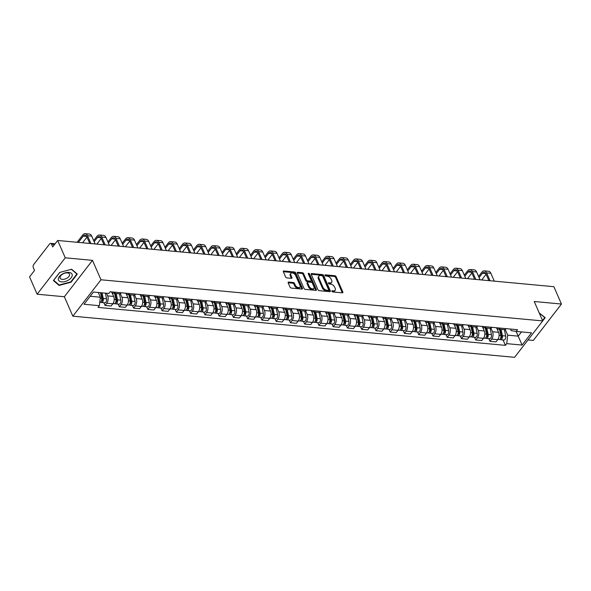 <?xml version="1.0" encoding="UTF-8"?>
<svg xmlns="http://www.w3.org/2000/svg" width="591" height="591" viewBox="0 0 591 591"><rect width="100%" height="100%" fill="white"/><g stroke="black" fill="none" stroke-linecap="round" stroke-linejoin="round"><path stroke-width="0.89" d="M331.906 291.289A0.783 0.458 37.7 0 0 332.792 291.939L342.322 292.833A1.116 0.657 37.7 0 0 342.839 292.656A1.116 0.657 37.7 0 0 342.846 292.057L336.124 276.662A1.116 0.657 37.7 0 0 334.853 275.724L325.323 274.837A0.783 0.458 37.7 0 0 325.84 276.034L327.074 276.145A3.576 2.105 37.7 0 1 331.145 279.151L331.706 280.437A3.576 2.105 37.7 0 1 331.662 282.358A3.576 2.105 37.7 0 1 330.029 282.904L328.795 282.793A0.783 0.458 37.7 0 0 329.32 283.99L330.554 284.101A3.576 2.105 37.7 0 1 334.617 287.108L335.178 288.393A3.576 2.105 37.7 0 1 335.141 290.307A3.576 2.105 37.7 0 1 333.501 290.861L332.275 290.742A0.783 0.458 37.7 0 0 331.906 291.289M288.696 282.047A1.116 0.657 37.7 0 0 288.186 282.225A1.116 0.657 37.7 0 0 288.172 282.823L290.063 287.145A1.116 0.657 37.7 0 0 291.333 288.083L301.92 289.065A1.116 0.657 37.7 0 0 302.429 288.896A1.116 0.657 37.7 0 0 302.437 288.297L295.714 272.902A1.116 0.657 37.7 0 0 294.444 271.963L283.857 270.974A1.116 0.657 37.7 0 0 283.348 271.143A1.116 0.657 37.7 0 0 283.333 271.749L285.616 276.965A1.116 0.657 37.7 0 0 286.886 277.903L291.415 278.324A1.116 0.657 37.7 0 0 291.924 278.154A1.116 0.657 37.7 0 0 291.939 277.556L290.809 274.963A2.992 1.758 37.7 0 1 290.846 273.36A2.992 1.758 37.7 0 1 293.247 273.182A2.992 1.758 37.7 0 1 295.611 275.413L300.036 285.549A2.992 1.758 37.7 0 1 299.999 287.152A2.992 1.758 37.7 0 1 297.591 287.329A2.992 1.758 37.7 0 1 295.234 285.098L294.495 283.414A1.116 0.657 37.7 0 0 293.225 282.476L288.696 282.047L288.149 282.757M100.98 279.779L92.484 260.35L65.254 257.809L57.682 240.471L553.87 286.694L561.45 304.033L534.22 301.499L542.708 320.928L100.98 279.779L72.848 316.178L514.576 357.326L542.708 320.928M317.958 289.738A1.116 0.657 37.7 0 0 319.229 290.676L329.815 291.666A1.116 0.657 37.7 0 0 330.325 291.496A1.116 0.657 37.7 0 0 330.332 290.89L323.609 275.495A1.116 0.657 37.7 0 0 322.339 274.556L311.752 273.574A1.116 0.657 37.7 0 0 311.243 273.744A1.116 0.657 37.7 0 0 311.228 274.342L317.958 289.738M315.867 290.366L305.281 289.383A1.116 0.657 37.7 0 1 304.01 288.438L297.28 273.042A1.116 0.657 37.7 0 1 297.295 272.444A1.116 0.657 37.7 0 1 297.805 272.274L302.333 272.695A1.116 0.657 37.7 0 1 303.604 273.633L306.337 279.875A1.116 0.657 37.7 0 0 307.608 280.814L310.607 281.094A1.116 0.657 37.7 0 0 311.125 280.924A1.116 0.657 37.7 0 0 311.132 280.326L308.295 273.825A0.783 0.458 37.7 0 1 309.551 273.943L316.384 289.597A1.116 0.657 37.7 0 1 316.377 290.196A1.116 0.657 37.7 0 1 315.867 290.366A1.116 0.657 37.7 0 0 315.823 290.321L316.384 289.597M65.254 257.809L37.13 294.207L29.55 276.869L34.529 270.427L33.347 267.723A2.275 1.345 -84.7 0 1 33.709 264.524L49.637 243.928A2.275 1.345 -84.7 0 1 50.604 243.403L55.096 243.817M528.022 339.936L533.318 340.431L561.45 304.033M37.13 294.207L64.36 296.748L72.848 316.178M57.682 240.471L52.702 246.912L51.52 244.216A2.275 1.345 -84.7 0 0 50.604 243.403M500.2 328.086A5.238 3.103 95.3 0 1 498.124 329.098L504.153 329.66A5.238 3.103 -84.7 0 0 506.228 328.655M490.951 328.131L492.532 331.743A5.238 3.103 95.3 0 1 491.697 339.101L497.725 339.662A5.238 3.103 -84.7 0 0 498.568 332.312L496.92 328.537M497.725 339.662L496.012 341.886L489.983 341.325L488.801 338.613M498.124 329.098A5.238 3.103 95.3 0 1 496.27 327.724M491.697 339.101L489.983 341.325M485.942 326.764A5.238 3.103 95.3 0 1 483.866 327.769L489.902 328.337A5.238 3.103 -84.7 0 0 491.978 327.325M474.543 337.291L475.725 339.995L481.754 340.556L483.475 338.34A5.238 3.103 -84.7 0 0 484.31 330.982L482.662 327.215M483.866 327.769A5.238 3.103 95.3 0 1 482.012 326.395M476.701 326.801L478.282 330.421A5.238 3.103 95.3 0 1 477.439 337.779L475.725 339.995M471.692 325.434A5.238 3.103 95.3 0 1 469.616 326.446L475.644 327.008A5.238 3.103 -84.7 0 0 477.72 325.996M460.286 335.961L461.468 338.665L467.503 339.227L469.217 337.01A5.238 3.103 -84.7 0 0 470.052 329.652L468.404 325.885M469.616 326.446A5.238 3.103 95.3 0 1 467.762 325.065M462.443 325.478L464.024 329.091A5.238 3.103 95.3 0 1 463.189 336.449L461.468 338.665M457.434 324.104A5.238 3.103 95.3 0 1 455.358 325.116L461.386 325.678A5.238 3.103 -84.7 0 0 463.462 324.666M446.035 334.632L447.217 337.343L453.245 337.904L454.959 335.681A5.238 3.103 -84.7 0 0 455.801 328.323L454.154 324.555M455.358 325.116A5.238 3.103 95.3 0 1 453.504 323.742M448.185 324.149L449.766 327.761A5.238 3.103 95.3 0 1 448.931 335.119L447.217 337.343M443.176 322.775A5.238 3.103 95.3 0 1 441.1 323.787L447.136 324.348A5.238 3.103 -84.7 0 0 449.212 323.343M431.777 333.302L432.959 336.013L438.987 336.575L440.709 334.351A5.238 3.103 -84.7 0 0 441.543 327L439.896 323.225M441.1 323.787A5.238 3.103 95.3 0 1 439.246 322.413M433.934 322.819L435.515 326.431A5.238 3.103 95.3 0 1 434.673 333.789L432.959 336.013M428.926 321.452A5.238 3.103 95.3 0 1 426.85 322.457L432.878 323.026A5.238 3.103 -84.7 0 0 434.954 322.014M417.519 331.979L418.701 334.683L424.737 335.245L426.451 333.029A5.238 3.103 -84.7 0 0 427.286 325.671L425.638 321.903M426.85 322.457A5.238 3.103 95.3 0 1 424.995 321.083M419.676 321.489L421.257 325.109A5.238 3.103 95.3 0 1 420.423 332.467L418.701 334.683M414.668 320.123A5.238 3.103 95.3 0 1 412.592 321.135L418.62 321.696A5.238 3.103 -84.7 0 0 420.696 320.684M403.269 330.65L404.451 333.354L410.479 333.915L412.193 331.699A5.238 3.103 -84.7 0 0 413.035 324.341L411.388 320.573M412.592 321.135A5.238 3.103 95.3 0 1 410.738 319.753M405.426 320.167L407 323.779A5.238 3.103 95.3 0 1 406.165 331.137L404.451 333.354M400.41 318.793A5.238 3.103 95.3 0 1 398.334 319.805L404.37 320.366A5.238 3.103 -84.7 0 0 406.445 319.354M389.011 329.32L390.193 332.031L396.221 332.593L397.942 330.369A5.238 3.103 -84.7 0 0 398.777 323.011L397.13 319.243M398.334 319.805A5.238 3.103 95.3 0 1 396.48 318.431M391.168 318.837L392.749 322.45A5.238 3.103 95.3 0 1 391.907 329.808L390.193 332.031M386.159 317.463A5.238 3.103 95.3 0 1 384.084 318.475L390.112 319.037A5.238 3.103 -84.7 0 0 392.188 318.032M374.753 327.99L375.935 330.701L381.971 331.263L383.685 329.039A5.238 3.103 -84.7 0 0 384.519 321.689L382.872 317.914M384.084 318.475A5.238 3.103 95.3 0 1 382.229 317.101M376.91 317.507L378.491 321.12A5.238 3.103 95.3 0 1 377.656 328.478L375.935 330.701M371.902 316.141A5.238 3.103 95.3 0 1 369.826 317.145L375.854 317.714A5.238 3.103 -84.7 0 0 377.93 316.702M360.503 326.668L361.685 329.372L367.713 329.933L369.427 327.717A5.238 3.103 -84.7 0 0 370.269 320.359L368.621 316.591M369.826 317.145A5.238 3.103 95.3 0 1 367.971 315.771M362.66 316.178L364.233 319.797A5.238 3.103 95.3 0 1 363.399 327.155L361.685 329.372M357.644 314.811A5.238 3.103 95.3 0 1 355.568 315.823L361.603 316.384A5.238 3.103 -84.7 0 0 363.679 315.372M346.245 325.338L347.427 328.042L353.462 328.603L355.176 326.387A5.238 3.103 -84.7 0 0 356.011 319.029L354.364 315.262M355.568 315.823A5.238 3.103 95.3 0 1 353.714 314.442M348.402 314.855L349.983 318.468A5.238 3.103 95.3 0 1 349.141 325.826L347.427 328.042M343.393 313.481A5.238 3.103 95.3 0 1 341.317 314.493L347.345 315.055A5.238 3.103 -84.7 0 0 349.421 314.043M331.987 324.008L333.169 326.72L339.204 327.281L340.918 325.057A5.238 3.103 -84.7 0 0 341.753 317.699L340.106 313.932M341.317 314.493A5.238 3.103 95.3 0 1 339.463 313.119M334.144 313.525L335.725 317.138A5.238 3.103 95.3 0 1 334.89 324.496L333.169 326.72M329.135 312.151A5.238 3.103 95.3 0 1 327.059 313.164L333.088 313.725A5.238 3.103 -84.7 0 0 335.171 312.72M317.736 322.679L318.918 325.39L324.947 325.951L326.66 323.728A5.238 3.103 -84.7 0 0 327.503 316.377L325.855 312.602M327.059 313.164A5.238 3.103 95.3 0 1 325.205 311.789M319.894 312.196L321.467 315.808A5.238 3.103 95.3 0 1 320.632 323.166L318.918 325.39M314.877 310.829A5.238 3.103 95.3 0 1 312.802 311.834L318.837 312.403A5.238 3.103 -84.7 0 0 320.913 311.391M303.478 321.356L304.661 324.06L310.696 324.622L312.41 322.405A5.238 3.103 -84.7 0 0 313.245 315.047L311.597 311.28M312.802 311.834A5.238 3.103 95.3 0 1 310.947 310.46M305.636 310.866L307.217 314.486A5.238 3.103 95.3 0 1 306.374 321.844L304.661 324.06M300.627 309.499A5.238 3.103 95.3 0 1 298.551 310.511L304.579 311.073A5.238 3.103 -84.7 0 0 306.655 310.061M289.221 320.026L290.41 322.73L296.438 323.292L298.152 321.076A5.238 3.103 -84.7 0 0 298.987 313.718L297.347 309.95M298.551 310.511A5.238 3.103 95.3 0 1 296.697 309.13M291.378 309.544L292.959 313.156A5.238 3.103 95.3 0 1 292.124 320.514L290.41 322.73M286.369 308.17A5.238 3.103 95.3 0 1 284.293 309.182L290.321 309.743A5.238 3.103 -84.7 0 0 292.405 308.731M274.97 318.697L276.152 321.408L282.18 321.969L283.902 319.746A5.238 3.103 -84.7 0 0 284.736 312.388L283.089 308.62M284.293 309.182A5.238 3.103 95.3 0 1 282.439 307.808M277.127 308.214L278.701 311.826A5.238 3.103 95.3 0 1 277.866 319.184L276.152 321.408M272.111 306.84A5.238 3.103 95.3 0 1 270.035 307.852L276.071 308.413A5.238 3.103 -84.7 0 0 278.147 307.409M260.712 317.367L261.894 320.078L267.93 320.64L269.644 318.416A5.238 3.103 -84.7 0 0 270.479 311.065L268.831 307.29M270.035 307.852A5.238 3.103 95.3 0 1 268.181 306.478M262.869 306.884L264.45 310.497A5.238 3.103 95.3 0 1 263.608 317.855L261.894 320.078M257.861 305.517A5.238 3.103 95.3 0 1 255.785 306.522L261.813 307.091A5.238 3.103 -84.7 0 0 263.889 306.079M246.454 316.045L247.644 318.748L253.672 319.31L255.386 317.094A5.238 3.103 -84.7 0 0 256.221 309.736L254.581 305.968M255.785 306.522A5.238 3.103 95.3 0 1 253.931 305.148M248.612 305.554L250.192 309.174A5.238 3.103 95.3 0 1 249.358 316.532L247.644 318.748M243.603 304.188A5.238 3.103 95.3 0 1 241.527 305.2L247.563 305.761A5.238 3.103 -84.7 0 0 249.638 304.749M232.204 314.715L233.386 317.419L239.414 317.98L241.135 315.764A5.238 3.103 -84.7 0 0 241.97 308.406L240.323 304.638M241.527 305.2A5.238 3.103 95.3 0 1 239.673 303.818M234.361 304.232L235.935 307.845A5.238 3.103 95.3 0 1 235.1 315.202L233.386 317.419M229.352 302.858A5.238 3.103 95.3 0 1 227.269 303.87L233.305 304.431A5.238 3.103 -84.7 0 0 235.381 303.419M217.946 313.385L219.128 316.096L225.164 316.658L226.878 314.434A5.238 3.103 -84.7 0 0 227.712 307.076L226.065 303.309M227.269 303.87A5.238 3.103 95.3 0 1 225.422 302.496M220.103 302.902L221.684 306.515A5.238 3.103 95.3 0 1 220.849 313.873L219.128 316.096M215.094 301.528A5.238 3.103 95.3 0 1 213.019 302.54L219.047 303.102A5.238 3.103 -84.7 0 0 221.123 302.097M203.688 312.055L204.878 314.767L210.906 315.328L212.62 313.104A5.238 3.103 -84.7 0 0 213.462 305.754L211.814 301.979M213.019 302.54A5.238 3.103 95.3 0 1 211.164 301.166M205.845 301.573L207.426 305.185A5.238 3.103 95.3 0 1 206.591 312.543L204.878 314.767M200.837 300.206A5.238 3.103 95.3 0 1 198.761 301.211L204.796 301.779A5.238 3.103 -84.7 0 0 206.872 300.767M189.438 310.733L190.62 313.437L196.648 313.998L198.369 311.782A5.238 3.103 -84.7 0 0 199.204 304.424L197.557 300.656M198.761 301.211A5.238 3.103 95.3 0 1 196.906 299.836M191.595 300.243L193.168 303.863A5.238 3.103 95.3 0 1 192.334 311.221L190.62 313.437M186.586 298.876A5.238 3.103 95.3 0 1 184.51 299.888L190.538 300.45A5.238 3.103 -84.7 0 0 192.614 299.438M175.18 309.403L176.362 312.107L182.397 312.669L184.111 310.452A5.238 3.103 -84.7 0 0 184.946 303.094L183.299 299.327M184.51 299.888A5.238 3.103 95.3 0 1 182.656 298.507M177.337 298.92L178.918 302.533A5.238 3.103 95.3 0 1 178.083 309.891L176.362 312.107M172.328 297.546A5.238 3.103 95.3 0 1 170.252 298.558L176.281 299.12A5.238 3.103 -84.7 0 0 178.356 298.108M160.929 308.074L162.111 310.785L168.139 311.346L169.853 309.123A5.238 3.103 -84.7 0 0 170.696 301.765L169.048 297.997M170.252 298.558A5.238 3.103 95.3 0 1 168.398 297.184M163.079 297.591L164.66 301.203A5.238 3.103 95.3 0 1 163.825 308.561L162.111 310.785M158.07 296.217A5.238 3.103 95.3 0 1 155.994 297.229L162.03 297.79A5.238 3.103 -84.7 0 0 164.106 296.778M146.671 306.744L147.853 309.455L153.882 310.016L155.603 307.793A5.238 3.103 -84.7 0 0 156.438 300.442L154.79 296.667M155.994 297.229A5.238 3.103 95.3 0 1 154.14 295.855M148.829 296.261L150.41 299.873A5.238 3.103 95.3 0 1 149.567 307.231L147.853 309.455M143.82 294.894A5.238 3.103 95.3 0 1 141.744 295.899L147.772 296.468A5.238 3.103 -84.7 0 0 149.848 295.456M132.414 305.421L133.596 308.125L139.631 308.687L141.345 306.47A5.238 3.103 -84.7 0 0 142.18 299.112L140.532 295.345M141.744 295.899A5.238 3.103 95.3 0 1 139.89 294.525M134.571 294.931L136.152 298.551A5.238 3.103 95.3 0 1 135.317 305.909L133.596 308.125M129.562 293.564A5.238 3.103 95.3 0 1 127.486 294.577L133.514 295.138A5.238 3.103 -84.7 0 0 135.59 294.126M118.163 304.092L119.345 306.795L125.373 307.357L127.087 305.141A5.238 3.103 -84.7 0 0 127.929 297.783L126.282 294.015M127.486 294.577A5.238 3.103 95.3 0 1 125.632 293.195M120.313 293.609L121.894 297.221A5.238 3.103 95.3 0 1 121.059 304.579L119.345 306.795M115.304 292.235A5.238 3.103 95.3 0 1 113.228 293.247L119.264 293.808A5.238 3.103 -84.7 0 0 121.34 292.796M103.905 302.762L105.087 305.473L111.115 306.035L112.837 303.811A5.238 3.103 -84.7 0 0 113.671 296.453L112.024 292.685M113.228 293.247A5.238 3.103 95.3 0 1 111.374 291.873M106.483 293.247L107.643 295.892A5.238 3.103 95.3 0 1 106.801 303.249L105.087 305.473M90.187 296.276L100.33 297.221L99.362 305.695L84.011 304.262L93.467 292.035L108.818 293.468L110.14 291.755L517.509 329.704L516.187 331.411L511.193 330.65L510.491 329.047M505.209 329.46L507.706 335.163L518.211 336.146L521.484 331.906M516.142 331.403L522.089 345.07L506.738 343.644L507.706 335.163M516.187 331.411L531.545 332.844L522.089 345.07M99.362 305.695L98.047 307.409L505.416 345.351L506.738 343.644M542.693 320.891L545.175 317.677L539.191 312.883L544.725 317.603L542.508 320.477M92.484 260.35L64.36 296.748M53.404 280.562L59.085 285.438L71.038 282.21L77.31 274.098L71.622 269.223L59.669 272.451L53.404 280.562M100.33 297.221L98.261 292.479M503.052 339.943L505.416 345.351M58.716 284.596L59.085 285.438M70.854 281.789L71.038 282.21M332.039 291.503L332.94 291.585A3.576 2.105 37.7 0 0 334.58 291.038L335.141 290.307M331.662 282.358L331.1 283.082A3.576 2.105 37.7 0 1 329.468 283.636L328.566 283.547M342.3 292.826A1.116 0.657 37.7 0 0 342.285 292.789L335.562 277.393A1.116 0.657 37.7 0 0 334.292 276.455L325.087 275.598M329.793 291.666A1.116 0.657 37.7 0 0 329.771 291.622L323.048 276.226A1.116 0.657 37.7 0 0 321.777 275.288L311.213 274.305L311.752 273.574M328.3 290.373A0.783 0.458 37.7 0 0 328.67 289.834L322.767 276.322A0.783 0.458 37.7 0 0 321.873 275.665L320.573 275.539A3.576 2.105 37.7 0 0 318.941 276.093A3.576 2.105 37.7 0 0 318.904 278.014L322.937 287.248A3.576 2.105 37.7 0 0 327 290.255L328.3 290.373L327.739 291.104A0.783 0.458 37.7 0 0 328.101 290.986L328.662 290.255M318.941 276.093L318.379 276.817A3.576 2.105 37.7 0 0 318.335 278.738L318.904 278.014M327.739 291.104L326.439 290.979A3.576 2.105 37.7 0 1 322.376 287.98L318.335 278.738M297.266 273.005L301.772 273.426L302.333 272.695M311.125 280.924L310.556 281.656A1.116 0.657 37.7 0 1 310.046 281.826L307.047 281.545A1.116 0.657 37.7 0 1 305.776 280.607L303.043 274.364A1.116 0.657 37.7 0 0 301.772 273.426M315.823 290.321L308.99 274.667A0.783 0.458 37.7 0 0 308.421 274.106M309.167 286.354A2.992 1.758 37.7 0 0 311.523 288.585A2.992 1.758 37.7 0 0 313.932 288.408A2.992 1.758 37.7 0 0 313.961 286.805L312.403 283.229A1.116 0.657 37.7 0 0 311.132 282.291L308.125 282.018A1.116 0.657 37.7 0 0 307.615 282.188A1.116 0.657 37.7 0 0 307.608 282.786L309.167 286.354L308.605 287.086A2.992 1.758 37.7 0 0 310.962 289.317A2.992 1.758 37.7 0 0 313.37 289.139L313.932 288.408M307.615 282.188L307.054 282.912A1.116 0.657 37.7 0 0 307.039 283.517L307.608 282.786M308.605 287.086L307.039 283.517M299.999 287.152L299.438 287.883A2.992 1.758 37.7 0 1 297.029 288.061A2.992 1.758 37.7 0 1 294.673 285.83L293.934 284.138A1.116 0.657 37.7 0 0 292.663 283.2L288.157 282.779M290.846 273.36L290.277 274.091A2.992 1.758 37.7 0 0 290.247 275.694L290.809 274.963M291.393 278.324A1.116 0.657 37.7 0 0 291.378 278.28L290.247 275.694M301.898 289.065A1.116 0.657 37.7 0 0 301.875 289.021L295.153 273.626A1.116 0.657 37.7 0 0 293.882 272.687L283.318 271.705M499.513 329.231L500.858 335.548A2.844 1.684 95.3 0 1 498.989 339.566L497.873 339.463M499.565 329.231L500.555 331.499M500.082 329.283L501.574 336.309A1.367 0.805 95.3 0 1 500.673 338.237A1.367 0.805 95.3 0 1 500.599 338.222M501.065 329.372L502.409 335.695A2.844 1.684 95.3 0 1 500.54 339.707A2.844 1.684 95.3 0 1 499.794 339.315M504.352 329.667L505.697 335.998A2.844 1.684 95.3 0 1 503.827 340.017L500.54 339.707M479.057 277.607L482.382 273.315A4.27 2.527 95.3 0 1 484.206 272.325A4.27 2.527 95.3 0 1 485.92 273.847L488.883 280.636M494.283 281.139L490.855 273.293A5.747 3.406 -84.7 0 0 488.543 271.247L484.339 270.855A5.747 3.406 -84.7 0 0 481.887 272.178L478.562 276.477M490.079 280.747L486.652 272.902A5.747 3.406 -84.7 0 0 484.339 270.855M481.739 279.971L486.12 274.305M485.263 327.902L486.6 334.218A2.844 1.684 95.3 0 1 484.731 338.237L483.623 338.133M485.307 327.909L486.297 330.17M485.824 327.953L487.316 334.979A1.367 0.805 95.3 0 1 486.423 336.907A1.367 0.805 95.3 0 1 486.341 336.892M486.814 328.049L488.151 334.366A2.844 1.684 95.3 0 1 486.282 338.384A2.844 1.684 95.3 0 1 485.536 337.986M490.102 328.345L491.446 334.669A2.844 1.684 95.3 0 1 489.57 338.687L486.282 338.384M471.005 326.572L472.349 332.896A2.844 1.684 95.3 0 1 470.473 336.907L469.365 336.804M471.049 326.579L472.039 328.847M471.574 326.624L473.066 333.649A1.367 0.805 95.3 0 1 472.165 335.577A1.367 0.805 95.3 0 1 472.083 335.57M472.556 326.72L473.901 333.036A2.844 1.684 95.3 0 1 472.032 337.055A2.844 1.684 95.3 0 1 471.278 336.663M475.844 327.015L477.188 333.346A2.844 1.684 95.3 0 1 475.319 337.358L472.032 337.055M456.747 325.249L458.091 331.566A2.844 1.684 95.3 0 1 456.222 335.585L455.114 335.481M456.799 325.249L457.789 327.517M457.316 325.301L458.808 332.327A1.367 0.805 95.3 0 1 457.907 334.255A1.367 0.805 95.3 0 1 457.833 334.24M458.306 325.39L459.643 331.706A2.844 1.684 95.3 0 1 457.774 335.725A2.844 1.684 95.3 0 1 457.028 335.333M461.586 325.685L462.93 332.016A2.844 1.684 95.3 0 1 461.061 336.035L457.774 335.725M544.51 317.108L544.725 317.603M72.25 275.273A7.402 4.071 156.4 0 0 65.475 272.783A7.402 4.071 156.4 0 0 58.31 279.041A7.402 4.071 156.4 0 0 65.084 281.53A7.402 4.071 156.4 0 0 72.25 275.273M69.598 274.83A5.068 2.785 156.4 0 0 69.472 274.098A5.068 2.785 156.4 0 0 64.33 273.323A5.068 2.785 156.4 0 0 60.053 277.415A5.068 2.785 156.4 0 0 60.186 278.154A5.068 2.785 156.4 0 0 65.32 278.922A5.068 2.785 156.4 0 0 69.598 274.83M59.203 285.017L53.7 280.289L59.772 272.429L71.356 269.297L76.86 274.025L70.787 281.885L59.203 285.017M76.645 273.522L76.86 274.025M464.807 276.278L468.124 271.986A4.27 2.527 95.3 0 1 469.948 271.003A4.27 2.527 95.3 0 1 471.662 272.525L474.625 279.314M480.025 279.816L476.597 271.971A5.747 3.406 -84.7 0 0 474.292 269.917L470.089 269.526A5.747 3.406 -84.7 0 0 467.629 270.855L464.312 275.147M475.821 279.425L472.394 271.579A5.747 3.406 -84.7 0 0 470.089 269.526M467.481 278.649L471.862 272.983M450.549 274.948L453.866 270.656A4.27 2.527 95.3 0 1 455.691 269.673A4.27 2.527 95.3 0 1 457.404 271.195L460.374 277.984M465.767 278.487L462.339 270.641A5.747 3.406 -84.7 0 0 460.034 268.587L455.831 268.196A5.747 3.406 -84.7 0 0 453.371 269.526L450.054 273.818M461.564 278.095L458.136 270.25A5.747 3.406 -84.7 0 0 455.831 268.196M453.231 277.319L457.604 271.653M436.291 273.626L439.615 269.326A4.27 2.527 95.3 0 1 441.44 268.344A4.27 2.527 95.3 0 1 443.154 269.865L446.116 276.654M451.517 277.157L448.089 269.311A5.747 3.406 -84.7 0 0 445.777 267.265L441.573 266.873A5.747 3.406 -84.7 0 0 439.12 268.196L435.796 272.488M447.313 276.765L443.885 268.92A5.747 3.406 -84.7 0 0 441.573 266.873M438.973 275.99L443.353 270.323M442.496 323.92L443.834 330.236A2.844 1.684 95.3 0 1 441.965 334.255L440.856 334.151M442.541 323.92L443.531 326.188M443.058 323.971L444.55 330.997A1.367 0.805 95.3 0 1 443.656 332.925A1.367 0.805 95.3 0 1 443.575 332.91M444.048 324.06L445.392 330.384A2.844 1.684 95.3 0 1 443.516 334.395A2.844 1.684 95.3 0 1 442.77 334.004M447.335 324.356L448.68 330.687A2.844 1.684 95.3 0 1 446.811 334.705L443.516 334.395M428.239 322.59L429.583 328.906A2.844 1.684 95.3 0 1 427.707 332.925L426.599 332.822M428.29 322.597L429.273 324.858M428.807 322.642L430.3 329.667A1.367 0.805 95.3 0 1 429.398 331.595A1.367 0.805 95.3 0 1 429.317 331.581M429.79 322.738L431.135 329.054A2.844 1.684 95.3 0 1 429.265 333.073A2.844 1.684 95.3 0 1 428.512 332.674M433.077 323.033L434.422 329.357A2.844 1.684 95.3 0 1 432.553 333.376L429.265 333.073M422.04 272.296L425.357 268.004A4.27 2.527 95.3 0 1 427.182 267.014A4.27 2.527 95.3 0 1 428.896 268.536L431.858 275.325M437.259 275.827L433.831 267.982A5.747 3.406 -84.7 0 0 431.526 265.935L427.323 265.544A5.747 3.406 -84.7 0 0 424.863 266.866L421.546 271.166M433.055 275.436L429.627 267.59A5.747 3.406 -84.7 0 0 427.323 265.544M424.715 274.66L429.096 268.994M407.783 270.966L411.1 266.674A4.27 2.527 95.3 0 1 412.924 265.691A4.27 2.527 95.3 0 1 414.638 267.213L417.608 274.002M423.001 274.505L419.573 266.659A5.747 3.406 -84.7 0 0 417.268 264.605L413.065 264.214A5.747 3.406 -84.7 0 0 410.605 265.544L407.288 269.836M418.797 274.113L415.37 266.268A5.747 3.406 -84.7 0 0 413.065 264.214M410.464 273.338L414.838 267.671M413.981 321.26L415.325 327.584A2.844 1.684 95.3 0 1 413.456 331.595L412.348 331.492M414.032 321.268L415.022 323.536M414.55 321.312L416.042 328.337A1.367 0.805 95.3 0 1 415.141 330.266A1.367 0.805 95.3 0 1 415.067 330.258M415.539 321.408L416.877 327.724A2.844 1.684 95.3 0 1 415.008 331.743A2.844 1.684 95.3 0 1 414.261 331.352M418.827 321.703L420.171 328.035A2.844 1.684 95.3 0 1 418.295 332.046L415.008 331.743M399.73 319.938L401.067 326.254A2.844 1.684 95.3 0 1 399.198 330.273L398.09 330.17M399.775 319.938L400.764 322.206M400.292 319.99L401.784 327.015A1.367 0.805 95.3 0 1 400.89 328.943A1.367 0.805 95.3 0 1 400.809 328.928M401.282 320.078L402.626 326.395A2.844 1.684 95.3 0 1 400.75 330.413A2.844 1.684 95.3 0 1 400.004 330.022M404.569 320.374L405.914 326.705A2.844 1.684 95.3 0 1 404.045 330.724L400.75 330.413M385.472 318.608L386.817 324.924A2.844 1.684 95.3 0 1 384.94 328.943L383.832 328.84M385.524 318.608L386.514 320.876M386.041 318.66L387.533 325.685A1.367 0.805 95.3 0 1 386.632 327.613A1.367 0.805 95.3 0 1 386.551 327.599M387.024 318.748L388.368 325.072A2.844 1.684 95.3 0 1 386.499 329.084A2.844 1.684 95.3 0 1 385.753 328.692M390.311 319.044L391.656 325.375A2.844 1.684 95.3 0 1 389.787 329.394L386.499 329.084M371.214 317.278L372.559 323.595A2.844 1.684 95.3 0 1 370.69 327.613L369.582 327.51M371.266 317.286L372.256 319.546M371.783 317.33L373.276 324.356A1.367 0.805 95.3 0 1 372.382 326.284A1.367 0.805 95.3 0 1 372.3 326.269M372.773 317.426L374.11 323.742A2.844 1.684 95.3 0 1 372.241 327.761A2.844 1.684 95.3 0 1 371.495 327.362M376.061 317.722L377.405 324.045A2.844 1.684 95.3 0 1 375.529 328.064L372.241 327.761M356.964 315.949L358.301 322.272A2.844 1.684 95.3 0 1 356.432 326.284L355.324 326.18M357.008 315.956L357.998 318.224M357.525 316L359.018 323.026A1.367 0.805 95.3 0 1 358.124 324.954A1.367 0.805 95.3 0 1 358.043 324.947M358.515 316.096L359.86 322.413A2.844 1.684 95.3 0 1 357.983 326.431A2.844 1.684 95.3 0 1 357.237 326.04M361.803 316.392L363.147 322.723A2.844 1.684 95.3 0 1 361.278 326.734L357.983 326.431M342.706 314.626L344.051 320.943A2.844 1.684 95.3 0 1 342.174 324.961L341.066 324.858M342.758 314.626L343.748 316.894M343.275 314.678L344.767 321.703A1.367 0.805 95.3 0 1 343.866 323.632A1.367 0.805 95.3 0 1 343.792 323.617M344.257 314.767L345.602 321.083A2.844 1.684 95.3 0 1 343.733 325.102A2.844 1.684 95.3 0 1 342.987 324.71M347.545 315.062L348.889 321.393A2.844 1.684 95.3 0 1 347.02 325.412L343.733 325.102M328.448 313.296L329.793 319.613A2.844 1.684 95.3 0 1 327.924 323.632L326.816 323.528M328.5 313.296L329.49 315.564M329.017 313.348L330.509 320.374A1.367 0.805 95.3 0 1 329.615 322.302A1.367 0.805 95.3 0 1 329.534 322.287M330.007 313.437L331.344 319.761A2.844 1.684 95.3 0 1 329.475 323.772A2.844 1.684 95.3 0 1 328.729 323.38M333.294 313.732L334.639 320.063A2.844 1.684 95.3 0 1 332.763 324.082L329.475 323.772M314.198 311.967L315.535 318.283A2.844 1.684 95.3 0 1 313.666 322.302L312.558 322.198M314.242 311.974L315.232 314.235M314.767 312.018L316.251 319.044A1.367 0.805 95.3 0 1 315.358 320.972A1.367 0.805 95.3 0 1 315.276 320.957M315.749 312.114L317.094 318.431A2.844 1.684 95.3 0 1 315.217 322.45A2.844 1.684 95.3 0 1 314.471 322.051M319.037 312.41L320.381 318.734A2.844 1.684 95.3 0 1 318.512 322.752L315.217 322.45M393.532 269.636L396.849 265.344A4.27 2.527 95.3 0 1 398.674 264.362A4.27 2.527 95.3 0 1 400.388 265.884L403.35 272.673M408.75 273.175L405.323 265.329A5.747 3.406 -84.7 0 0 403.01 263.276L398.807 262.884A5.747 3.406 -84.7 0 0 396.354 264.214L393.037 268.506M404.547 272.783L401.119 264.938A5.747 3.406 -84.7 0 0 398.807 262.884M396.206 272.008L400.587 266.342M379.274 268.314L382.591 264.014A4.27 2.527 95.3 0 1 384.416 263.032A4.27 2.527 95.3 0 1 386.13 264.554L389.092 271.343M394.493 271.845L391.065 264A5.747 3.406 -84.7 0 0 388.76 261.953L384.556 261.562A5.747 3.406 -84.7 0 0 382.096 262.884L378.779 267.176M390.289 271.454L386.861 263.608A5.747 3.406 -84.7 0 0 384.556 261.562M381.949 270.678L386.329 265.012M365.016 266.984L368.341 262.692A4.27 2.527 95.3 0 1 370.158 261.702A4.27 2.527 95.3 0 1 371.872 263.224L374.842 270.013M380.235 270.515L376.807 262.67A5.747 3.406 -84.7 0 0 374.502 260.624L370.298 260.232A5.747 3.406 -84.7 0 0 367.846 261.554L364.521 265.854M376.031 270.124L372.603 262.278A5.747 3.406 -84.7 0 0 370.298 260.232M367.698 269.348L372.071 263.682M350.766 265.655L354.083 261.362A4.27 2.527 95.3 0 1 355.908 260.38A4.27 2.527 95.3 0 1 357.621 261.902L360.584 268.691M365.984 269.193L362.556 261.348A5.747 3.406 -84.7 0 0 360.244 259.294L356.041 258.902A5.747 3.406 -84.7 0 0 353.588 260.232L350.271 264.524M361.781 268.802L358.353 260.956A5.747 3.406 -84.7 0 0 356.041 258.902M353.44 268.026L357.821 262.36M336.508 264.325L339.825 260.033A4.27 2.527 95.3 0 1 341.65 259.05A4.27 2.527 95.3 0 1 343.364 260.572L346.333 267.361M351.726 267.863L348.298 260.018A5.747 3.406 -84.7 0 0 345.994 257.964L341.79 257.573A5.747 3.406 -84.7 0 0 339.33 258.902L336.013 263.194M347.523 267.472L344.095 259.626A5.747 3.406 -84.7 0 0 341.79 257.573M339.182 266.696L343.563 261.03M322.25 263.002L325.575 258.703A4.27 2.527 95.3 0 1 327.392 257.72A4.27 2.527 95.3 0 1 329.106 259.242L332.076 266.031M337.468 266.534L334.041 258.688A5.747 3.406 -84.7 0 0 331.736 256.642L327.532 256.25A5.747 3.406 -84.7 0 0 325.08 257.573L321.755 261.865M333.265 266.142L329.837 258.297A5.747 3.406 -84.7 0 0 327.532 256.25M324.932 265.366L329.305 259.7M308 261.673L311.317 257.38A4.27 2.527 95.3 0 1 313.141 256.391A4.27 2.527 95.3 0 1 314.855 257.912L317.818 264.702M323.218 265.204L319.79 257.358A5.747 3.406 -84.7 0 0 317.478 255.312L313.274 254.92A5.747 3.406 -84.7 0 0 310.822 256.243L307.505 260.542M319.014 264.812L315.587 256.967A5.747 3.406 -84.7 0 0 313.274 254.92M310.674 264.037L315.055 258.37M293.742 260.343L297.059 256.051A4.27 2.527 95.3 0 1 298.883 255.068A4.27 2.527 95.3 0 1 300.597 256.59L303.567 263.379M308.96 263.882L305.532 256.036A5.747 3.406 -84.7 0 0 303.227 253.982L299.024 253.591A5.747 3.406 -84.7 0 0 296.564 254.92L293.247 259.213M304.757 263.49L301.329 255.644A5.747 3.406 -84.7 0 0 299.024 253.591M296.416 262.714L300.797 257.048M299.94 310.637L301.284 316.961A2.844 1.684 95.3 0 1 299.408 320.972L298.3 320.869M299.992 310.644L300.982 312.912M300.509 310.689L302.001 317.714A1.367 0.805 95.3 0 1 301.1 319.642A1.367 0.805 95.3 0 1 301.026 319.635M301.491 310.785L302.836 317.101A2.844 1.684 95.3 0 1 300.967 321.12A2.844 1.684 95.3 0 1 300.221 320.728M304.779 311.08L306.123 317.411A2.844 1.684 95.3 0 1 304.254 321.423L300.967 321.12M285.682 309.315L287.027 315.631A2.844 1.684 95.3 0 1 285.158 319.65L284.049 319.546M285.734 309.315L286.724 311.583M286.251 309.366L287.743 316.392A1.367 0.805 95.3 0 1 286.849 318.32A1.367 0.805 95.3 0 1 286.768 318.305M287.241 309.455L288.578 315.771A2.844 1.684 95.3 0 1 286.709 319.79A2.844 1.684 95.3 0 1 285.963 319.399M290.528 309.75L291.873 316.082A2.844 1.684 95.3 0 1 289.996 320.1L286.709 319.79M271.432 307.985L272.769 314.301A2.844 1.684 95.3 0 1 270.9 318.32L269.791 318.217M271.476 307.985L272.466 310.253M272 308.037L273.493 315.062A1.367 0.805 95.3 0 1 272.591 316.99A1.367 0.805 95.3 0 1 272.51 316.975M272.983 308.125L274.327 314.449A2.844 1.684 95.3 0 1 272.451 318.46A2.844 1.684 95.3 0 1 271.705 318.069M276.27 308.421L277.615 314.752A2.844 1.684 95.3 0 1 275.746 318.771L272.451 318.46M257.174 306.655L258.518 312.971A2.844 1.684 95.3 0 1 256.642 316.99L255.534 316.887M257.225 306.663L258.215 308.923M257.742 306.707L259.235 313.732A1.367 0.805 95.3 0 1 258.333 315.66A1.367 0.805 95.3 0 1 258.26 315.646M258.725 306.803L260.07 313.119A2.844 1.684 95.3 0 1 258.201 317.138A2.844 1.684 95.3 0 1 257.454 316.739M262.012 307.098L263.357 313.422A2.844 1.684 95.3 0 1 261.488 317.441L258.201 317.138M242.916 305.325L244.26 311.649A2.844 1.684 95.3 0 1 242.391 315.66L241.283 315.557M242.967 305.333L243.957 307.593M243.485 305.377L244.977 312.403A1.367 0.805 95.3 0 1 244.083 314.331A1.367 0.805 95.3 0 1 244.002 314.323M244.475 305.473L245.812 311.789A2.844 1.684 95.3 0 1 243.943 315.808A2.844 1.684 95.3 0 1 243.196 315.417M247.762 305.769L249.107 312.1A2.844 1.684 95.3 0 1 247.23 316.111L243.943 315.808M228.665 304.003L230.002 310.319A2.844 1.684 95.3 0 1 228.133 314.338L227.025 314.235M228.71 304.003L229.7 306.271M229.234 304.055L230.726 311.08A1.367 0.805 95.3 0 1 229.825 313.008A1.367 0.805 95.3 0 1 229.744 312.994M230.217 304.143L231.561 310.46A2.844 1.684 95.3 0 1 229.685 314.478A2.844 1.684 95.3 0 1 228.939 314.087M233.504 304.439L234.849 310.77A2.844 1.684 95.3 0 1 232.98 314.789L229.685 314.478M214.407 302.673L215.752 308.99A2.844 1.684 95.3 0 1 213.876 313.008L212.767 312.905M214.459 302.673L215.449 304.941M214.976 302.725L216.469 309.75A1.367 0.805 95.3 0 1 215.567 311.679A1.367 0.805 95.3 0 1 215.493 311.664M215.959 302.814L217.303 309.137A2.844 1.684 95.3 0 1 215.434 313.149A2.844 1.684 95.3 0 1 214.688 312.757M219.246 303.109L220.591 309.44A2.844 1.684 95.3 0 1 218.722 313.459L215.434 313.149M200.15 301.344L201.494 307.66A2.844 1.684 95.3 0 1 199.625 311.679L198.517 311.575M200.201 301.351L201.191 303.611M200.718 301.395L202.211 308.421A1.367 0.805 95.3 0 1 201.317 310.349A1.367 0.805 95.3 0 1 201.236 310.334M201.708 301.491L203.045 307.808A2.844 1.684 95.3 0 1 201.176 311.826A2.844 1.684 95.3 0 1 200.43 311.427M204.996 301.787L206.34 308.11A2.844 1.684 95.3 0 1 204.464 312.129L201.176 311.826M185.899 300.014L187.236 306.337A2.844 1.684 95.3 0 1 185.367 310.349L184.259 310.245M185.943 300.021L186.933 302.282M186.468 300.065L187.96 307.091A1.367 0.805 95.3 0 1 187.059 309.019A1.367 0.805 95.3 0 1 186.978 309.012M187.45 300.162L188.795 306.478A2.844 1.684 95.3 0 1 186.919 310.497A2.844 1.684 95.3 0 1 186.172 310.105M190.738 300.457L192.082 306.788A2.844 1.684 95.3 0 1 190.213 310.8L186.919 310.497M171.641 298.691L172.986 305.008A2.844 1.684 95.3 0 1 171.109 309.027L170.001 308.923M171.693 298.691L172.683 300.959M172.21 298.743L173.702 305.769A1.367 0.805 95.3 0 1 172.801 307.697A1.367 0.805 95.3 0 1 172.727 307.682M173.193 298.832L174.537 305.148A2.844 1.684 95.3 0 1 172.668 309.167A2.844 1.684 95.3 0 1 171.922 308.775M176.48 299.127L177.825 305.458A2.844 1.684 95.3 0 1 175.955 309.477L172.668 309.167M157.383 297.362L158.728 303.678A2.844 1.684 95.3 0 1 156.859 307.697L155.751 307.593M157.435 297.362L158.425 299.63M157.952 297.413L159.444 304.439A1.367 0.805 95.3 0 1 158.551 306.367A1.367 0.805 95.3 0 1 158.469 306.352M158.942 297.502L160.279 303.826A2.844 1.684 95.3 0 1 158.41 307.837A2.844 1.684 95.3 0 1 157.664 307.446M162.23 297.798L163.574 304.129A2.844 1.684 95.3 0 1 161.698 308.147L158.41 307.837M143.133 296.032L144.477 302.348A2.844 1.684 95.3 0 1 142.601 306.367L141.493 306.264M143.177 296.039L144.167 298.3M143.702 296.084L145.194 303.109A1.367 0.805 95.3 0 1 144.293 305.037A1.367 0.805 95.3 0 1 144.211 305.022M144.684 296.18L146.029 302.496A2.844 1.684 95.3 0 1 144.152 306.515A2.844 1.684 95.3 0 1 143.406 306.116M147.972 296.475L149.316 302.799A2.844 1.684 95.3 0 1 147.447 306.818L144.152 306.515M128.875 294.702L130.219 301.026A2.844 1.684 95.3 0 1 128.35 305.037L127.235 304.934M128.927 294.71L129.917 296.97M129.444 294.754L130.936 301.779A1.367 0.805 95.3 0 1 130.035 303.708A1.367 0.805 95.3 0 1 129.961 303.693M130.426 294.85L131.771 301.166A2.844 1.684 95.3 0 1 129.902 305.185A2.844 1.684 95.3 0 1 129.156 304.793M133.714 295.145L135.058 301.476A2.844 1.684 95.3 0 1 133.189 305.488L129.902 305.185M114.624 293.372L115.962 299.696A2.844 1.684 95.3 0 1 114.093 303.715L112.984 303.611M114.669 293.38L115.659 295.648M115.186 293.431L116.678 300.457A1.367 0.805 95.3 0 1 115.784 302.385A1.367 0.805 95.3 0 1 115.703 302.37M116.176 293.52L117.513 299.836A2.844 1.684 95.3 0 1 115.644 303.855A2.844 1.684 95.3 0 1 114.898 303.464M119.463 293.816L120.808 300.147A2.844 1.684 95.3 0 1 118.931 304.166L115.644 303.855M100.5 292.693L101.711 298.366A2.844 1.684 95.3 0 1 99.835 302.385L99.746 302.378M100.699 292.708L101.401 294.318M101.068 292.744L102.428 299.127A1.367 0.805 95.3 0 1 101.526 301.055A1.367 0.805 95.3 0 1 101.445 301.041M102.058 292.833L103.262 298.514A2.844 1.684 95.3 0 1 101.393 302.526A2.844 1.684 95.3 0 1 100.64 302.134M105.346 293.143L106.55 298.817A2.844 1.684 95.3 0 1 104.681 302.836L101.393 302.526M279.484 259.013L282.808 254.721A4.27 2.527 95.3 0 1 284.626 253.738A4.27 2.527 95.3 0 1 286.34 255.26L289.309 262.049M294.702 262.552L291.274 254.706A5.747 3.406 -84.7 0 0 288.969 252.653L284.766 252.261A5.747 3.406 -84.7 0 0 282.313 253.591L278.989 257.883M290.499 262.16L287.071 254.315A5.747 3.406 -84.7 0 0 284.766 252.261M282.166 261.385L286.539 255.718M265.233 257.691L268.55 253.391A4.27 2.527 95.3 0 1 270.375 252.409A4.27 2.527 95.3 0 1 272.089 253.931L275.051 260.72M280.452 261.222L277.024 253.376A5.747 3.406 -84.7 0 0 274.712 251.33L270.508 250.939A5.747 3.406 -84.7 0 0 268.055 252.261L264.738 256.553M276.248 260.83L272.82 252.985A5.747 3.406 -84.7 0 0 270.508 250.939M267.908 260.055L272.288 254.389M250.976 256.361L254.293 252.069A4.27 2.527 95.3 0 1 256.117 251.079A4.27 2.527 95.3 0 1 257.831 252.601L260.801 259.39M266.194 259.892L262.766 252.047A5.747 3.406 -84.7 0 0 260.461 250L256.258 249.609A5.747 3.406 -84.7 0 0 253.798 250.931L250.481 255.231M261.99 259.501L258.562 251.655A5.747 3.406 -84.7 0 0 256.258 249.609M253.65 258.725L258.031 253.059M236.718 255.031L240.042 250.739A4.27 2.527 95.3 0 1 241.859 249.757A4.27 2.527 95.3 0 1 243.573 251.278L246.543 258.068M251.936 258.57L248.508 250.724A5.747 3.406 -84.7 0 0 246.203 248.671L242 248.279A5.747 3.406 -84.7 0 0 239.547 249.609L236.223 253.901M247.732 258.178L244.305 250.333A5.747 3.406 -84.7 0 0 242 248.279M239.399 257.403L243.78 251.736M222.467 253.702L225.784 249.409A4.27 2.527 95.3 0 1 227.609 248.427A4.27 2.527 95.3 0 1 229.323 249.949L232.285 256.738M237.685 257.24L234.258 249.395A5.747 3.406 -84.7 0 0 231.945 247.341L227.742 246.949A5.747 3.406 -84.7 0 0 225.289 248.279L221.972 252.571M233.482 256.849L230.054 249.003A5.747 3.406 -84.7 0 0 227.742 246.949M225.141 256.073L229.522 250.407M208.209 252.379L211.526 248.08A4.27 2.527 95.3 0 1 213.351 247.097A4.27 2.527 95.3 0 1 215.065 248.619L218.035 255.408M223.428 255.91L220 248.065A5.747 3.406 -84.7 0 0 217.695 246.019L213.491 245.627A5.747 3.406 -84.7 0 0 211.031 246.949L207.714 251.241M219.224 255.519L215.796 247.673A5.747 3.406 -84.7 0 0 213.491 245.627M210.884 254.743L215.264 249.077M193.951 251.049L197.276 246.757A4.27 2.527 95.3 0 1 199.101 245.767A4.27 2.527 95.3 0 1 200.814 247.289L203.777 254.078M209.177 254.581L205.749 246.735A5.747 3.406 -84.7 0 0 203.437 244.689L199.233 244.297A5.747 3.406 -84.7 0 0 196.781 245.62L193.456 249.919M204.974 254.189L201.546 246.344A5.747 3.406 -84.7 0 0 199.233 244.297M196.633 253.413L201.014 247.747M179.701 249.72L183.018 245.428A4.27 2.527 95.3 0 1 184.843 244.445A4.27 2.527 95.3 0 1 186.557 245.967L189.519 252.756M194.919 253.258L191.491 245.413A5.747 3.406 -84.7 0 0 189.179 243.359L184.976 242.967A5.747 3.406 -84.7 0 0 182.523 244.29L179.206 248.589M190.716 252.867L187.288 245.021A5.747 3.406 -84.7 0 0 184.976 242.967M182.375 252.091L186.756 246.425M165.443 248.39L168.76 244.098A4.27 2.527 95.3 0 1 170.585 243.115A4.27 2.527 95.3 0 1 172.299 244.637L175.268 251.426M180.661 251.929L177.234 244.083A5.747 3.406 -84.7 0 0 174.929 242.029L170.725 241.638A5.747 3.406 -84.7 0 0 168.265 242.967L164.948 247.26M176.458 251.537L173.03 243.691A5.747 3.406 -84.7 0 0 170.725 241.638M168.117 250.761L172.498 245.095M151.185 247.068L154.51 242.768A4.27 2.527 95.3 0 1 156.334 241.785A4.27 2.527 95.3 0 1 158.048 243.307L161.011 250.096M166.411 250.599L162.983 242.753A5.747 3.406 -84.7 0 0 160.671 240.707L156.467 240.315A5.747 3.406 -84.7 0 0 154.015 241.638L150.69 245.93M162.207 250.207L158.78 242.362A5.747 3.406 -84.7 0 0 156.467 240.315M153.867 249.432L158.248 243.765M136.935 245.738L140.252 241.446A4.27 2.527 95.3 0 1 142.076 240.456A4.27 2.527 95.3 0 1 143.79 241.978L146.753 248.767M152.153 249.269L148.725 241.424A5.747 3.406 -84.7 0 0 146.42 239.377L142.217 238.986A5.747 3.406 -84.7 0 0 139.757 240.308L136.44 244.608M147.949 248.877L144.522 241.032A5.747 3.406 -84.7 0 0 142.217 238.986M139.609 248.102L143.99 242.436M122.677 244.408L125.994 240.116A4.27 2.527 95.3 0 1 127.819 239.133A4.27 2.527 95.3 0 1 129.532 240.655L132.502 247.444M137.895 247.947L134.467 240.101A5.747 3.406 -84.7 0 0 132.162 238.047L127.959 237.656A5.747 3.406 -84.7 0 0 125.499 238.978L122.182 243.278M133.692 247.555L130.264 239.71A5.747 3.406 -84.7 0 0 127.959 237.656M125.358 246.779L129.732 241.113M108.419 243.078L111.743 238.786A4.27 2.527 95.3 0 1 113.568 237.804A4.27 2.527 95.3 0 1 115.282 239.325L118.244 246.115M123.645 246.617L120.217 238.771A5.747 3.406 -84.7 0 0 117.904 236.718L113.701 236.326A5.747 3.406 -84.7 0 0 111.248 237.656L107.924 241.948M119.441 246.225L116.013 238.38A5.747 3.406 -84.7 0 0 113.701 236.326M111.101 245.45L115.481 239.783M94.168 241.756L97.485 237.456A4.27 2.527 95.3 0 1 99.31 236.474A4.27 2.527 95.3 0 1 101.024 237.996L103.986 244.785M109.387 245.287L105.959 237.442A5.747 3.406 -84.7 0 0 103.654 235.395L99.451 235.004A5.747 3.406 -84.7 0 0 96.99 236.326L93.674 240.618M105.183 244.896L101.755 237.05A5.747 3.406 -84.7 0 0 99.451 235.004M96.843 244.12L101.224 238.454M78.389 242.399L83.228 236.134A4.27 2.527 95.3 0 1 85.052 235.144A4.27 2.527 95.3 0 1 86.766 236.666L89.736 243.455M95.129 243.957L91.701 236.112A5.747 3.406 -84.7 0 0 89.396 234.066L85.193 233.674A5.747 3.406 -84.7 0 0 82.733 234.996L77.111 242.28M90.925 243.566L87.498 235.72A5.747 3.406 -84.7 0 0 85.193 233.674M82.592 242.79L86.966 237.124M121.059 304.579L127.087 305.141M135.317 305.909L141.345 306.47M149.567 307.231L155.603 307.793M163.825 308.561L169.853 309.123M178.083 309.891L184.111 310.452M192.334 311.221L198.369 311.782M206.591 312.543L212.62 313.104M220.849 313.873L226.878 314.434M235.1 315.202L241.135 315.764M249.358 316.532L255.386 317.094M263.608 317.855L269.644 318.416M277.866 319.184L283.902 319.746M292.124 320.514L298.152 321.076M306.374 321.844L312.41 322.405M320.632 323.166L326.66 323.728M334.89 324.496L340.918 325.057M349.141 325.826L355.176 326.387M363.399 327.155L369.427 327.717M377.656 328.478L383.685 329.039M391.907 329.808L397.942 330.369M406.165 331.137L412.193 331.699M420.423 332.467L426.451 333.029M434.673 333.789L440.709 334.351M448.931 335.119L454.959 335.681M463.189 336.449L469.217 337.01M477.439 337.779L483.475 338.34M106.801 303.249L112.837 303.811M107.643 295.892L113.671 296.453M121.894 297.221L127.929 297.783M136.152 298.551L142.18 299.112M150.41 299.873L156.438 300.442M164.66 301.203L170.696 301.765M178.918 302.533L184.946 303.094M193.168 303.863L199.204 304.424M207.426 305.185L213.462 305.754M221.684 306.515L227.712 307.076M235.935 307.845L241.97 308.406M250.192 309.174L256.221 309.736M264.45 310.497L270.479 311.065M278.701 311.826L284.736 312.388M292.959 313.156L298.987 313.718M307.217 314.486L313.245 315.047M321.467 315.808L327.503 316.377M335.725 317.138L341.753 317.699M349.983 318.468L356.011 319.029M364.233 319.797L370.269 320.359M378.491 321.12L384.519 321.689M392.749 322.45L398.777 323.011M407 323.779L413.035 324.341M421.257 325.109L427.286 325.671M435.515 326.431L441.543 327M449.766 327.761L455.801 328.323M464.024 329.091L470.052 329.652M478.282 330.421L484.31 330.982M492.532 331.743L498.568 332.312M54.571 244.497L51.52 244.216M332.94 291.585L333.501 290.861M328.411 283.288L328.795 282.793M329.468 283.636L330.029 282.904M324.939 275.332L325.323 274.837M334.292 276.455L334.853 275.724M335.562 277.393L336.124 276.662M342.285 292.789L342.846 292.057M331.891 291.245L332.275 290.742M321.777 275.288L322.339 274.556M323.048 276.226L323.609 275.495M329.771 291.622L330.332 290.89M322.376 287.98L322.937 287.248M326.439 290.979L327 290.255M297.258 272.983L297.805 272.274M303.043 274.364L303.604 273.633M305.776 280.607L306.337 279.875M307.047 281.545L307.608 280.814M310.046 281.826L310.607 281.094M308.99 274.667L309.551 273.943M292.663 283.2L293.225 282.476M293.934 284.138L294.495 283.414M294.673 285.83L295.234 285.098M291.378 278.28L291.939 277.556M283.311 271.683L283.857 270.974M293.882 272.687L294.444 271.963M295.153 273.626L295.714 272.902M301.875 289.021L302.437 288.297M500.858 335.548L499.1 335.385M501.308 337.86L500.747 337.808M505.697 335.998L502.409 335.695M486.652 272.902L490.855 273.293M482.382 273.315L485.817 273.633M486.6 334.218L484.842 334.055M487.05 336.53L486.489 336.478M491.446 334.669L488.151 334.366M472.349 332.896L470.584 332.726M472.793 335.2L472.239 335.149M477.188 333.346L473.901 333.036M458.091 331.566L456.333 331.403M458.542 333.878L457.981 333.826M462.93 332.016L459.643 331.706M472.394 271.579L476.597 271.971M468.124 271.986L471.559 272.303M458.136 270.25L462.339 270.641M453.866 270.656L457.301 270.974M443.885 268.92L448.089 269.311M439.615 269.326L443.051 269.651M443.834 330.236L442.075 330.074M444.284 332.548L443.73 332.497M448.68 330.687L445.392 330.384M429.583 328.906L427.818 328.744M430.026 331.219L429.472 331.167M434.422 329.357L431.135 329.054M429.627 267.59L433.831 267.982M425.357 268.004L428.793 268.321M415.37 266.268L419.573 266.659M411.1 266.674L414.535 266.992M415.325 327.584L413.567 327.414M415.776 329.889L415.214 329.837M420.171 328.035L416.877 327.724M401.067 326.254L399.309 326.092M401.518 328.566L400.964 328.515M405.914 326.705L402.626 326.395M386.817 324.924L385.059 324.762M387.26 327.237L386.706 327.185M391.656 325.375L388.368 325.072M372.559 323.595L370.801 323.432M373.01 325.907L372.448 325.855M377.405 324.045L374.11 323.742M358.301 322.272L356.543 322.102M358.752 324.577L358.198 324.525M363.147 322.723L359.86 322.413M344.051 320.943L342.292 320.78M344.494 323.255L343.94 323.203M348.889 321.393L345.602 321.083M329.793 319.613L328.035 319.45M330.243 321.925L329.682 321.873M334.639 320.063L331.344 319.761M315.535 318.283L313.777 318.121M315.986 320.595L315.431 320.544M320.381 318.734L317.094 318.431M401.119 264.938L405.323 265.329M396.849 265.344L400.284 265.662M386.861 263.608L391.065 264M382.591 264.014L386.026 264.34M372.603 262.278L376.807 262.67M368.341 262.692L371.769 263.01M358.353 260.956L362.556 261.348M354.083 261.362L357.518 261.68M344.095 259.626L348.298 260.018M339.825 260.033L343.26 260.35M329.837 258.297L334.041 258.688M325.575 258.703L329.002 259.028M315.587 256.967L319.79 257.358M311.317 257.38L314.752 257.698M301.329 255.644L305.532 256.036M297.059 256.051L300.494 256.368M301.284 316.961L299.526 316.791M301.728 319.266L301.174 319.214M306.123 317.411L302.836 317.101M287.027 315.631L285.268 315.468M287.477 317.943L286.916 317.892M291.873 316.082L288.578 315.771M272.769 314.301L271.01 314.139M273.219 316.613L272.665 316.562M277.615 314.752L274.327 314.449M258.518 312.971L256.76 312.809M258.961 315.284L258.407 315.232M263.357 313.422L260.07 313.119M244.26 311.649L242.502 311.479M244.711 313.954L244.149 313.902M249.107 312.1L245.812 311.789M230.002 310.319L228.244 310.157M230.453 312.632L229.899 312.58M234.849 310.77L231.561 310.46M215.752 308.99L213.994 308.827M216.195 311.302L215.641 311.25M220.591 309.44L217.303 309.137M201.494 307.66L199.736 307.497M201.945 309.972L201.383 309.92M206.34 308.11L203.045 307.808M187.236 306.337L185.478 306.168M187.687 308.642L187.133 308.591M192.082 306.788L188.795 306.478M172.986 305.008L171.227 304.845M173.429 307.32L172.875 307.268M177.825 305.458L174.537 305.148M158.728 303.678L156.97 303.515M159.178 305.99L158.617 305.939M163.574 304.129L160.279 303.826M144.477 302.348L142.712 302.186M144.921 304.661L144.367 304.609M149.316 302.799L146.029 302.496M130.219 301.026L128.461 300.856M130.67 303.331L130.109 303.279M135.058 301.476L131.771 301.166M115.962 299.696L114.203 299.534M116.412 302.008L115.851 301.957M120.808 300.147L117.513 299.836M101.711 298.366L100.211 298.226M102.154 300.679L101.6 300.627M106.55 298.817L103.262 298.514M287.071 254.315L291.274 254.706M282.808 254.721L286.236 255.039M272.82 252.985L277.024 253.376M268.55 253.391L271.986 253.716M258.562 251.655L262.766 252.047M254.293 252.069L257.728 252.387M244.305 250.333L248.508 250.724M240.042 250.739L243.477 251.057M230.054 249.003L234.258 249.395M225.784 249.409L229.219 249.727M215.796 247.673L220 248.065M211.526 248.08L214.961 248.405M201.546 246.344L205.749 246.735M197.276 246.757L200.711 247.075M187.288 245.021L191.491 245.413M183.018 245.428L186.453 245.745M173.03 243.691L177.234 244.083M168.76 244.098L172.195 244.415M158.78 242.362L162.983 242.753M154.51 242.768L157.945 243.093M144.522 241.032L148.725 241.424M140.252 241.446L143.687 241.763M130.264 239.71L134.467 240.101M125.994 240.116L129.429 240.434M116.013 238.38L120.217 238.771M111.743 238.786L115.179 239.104M101.755 237.05L105.959 237.442M97.485 237.456L100.921 237.781M87.498 235.72L91.701 236.112M83.228 236.134L86.663 236.452"/></g></svg>
